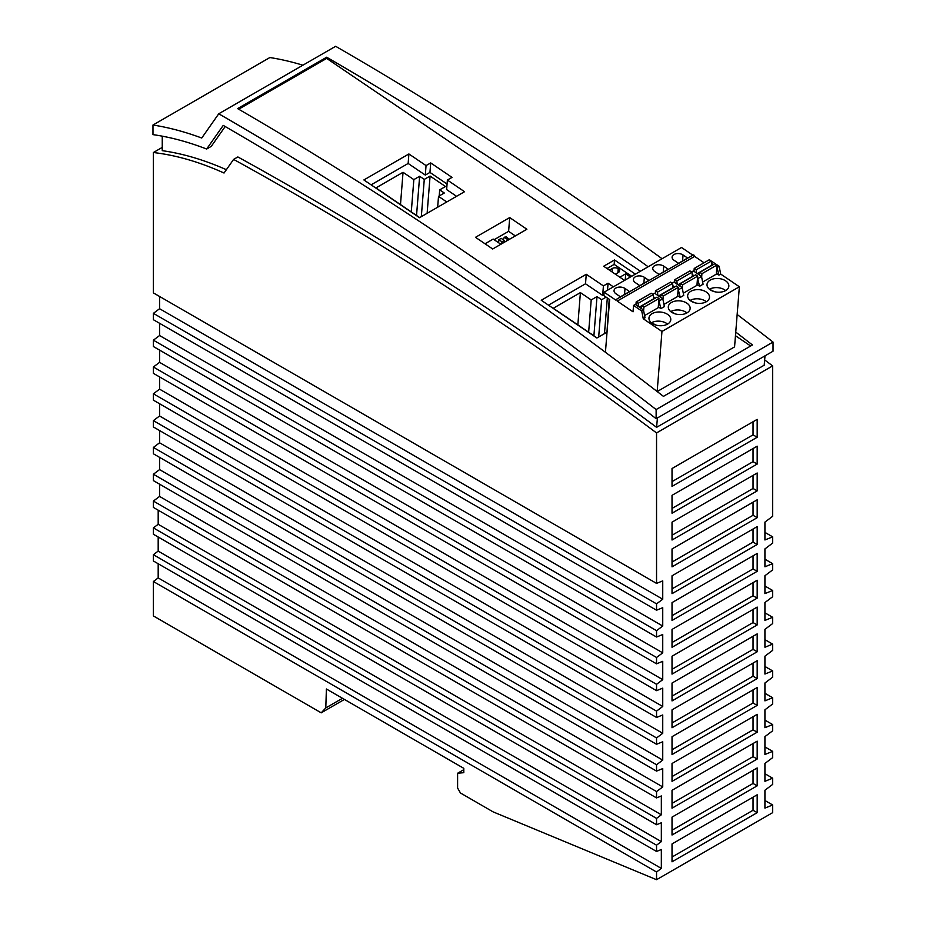 <?xml version="1.0" encoding="UTF-8"?>
<svg xmlns="http://www.w3.org/2000/svg" width="926" height="926" viewBox="0 0 926 926"><rect width="100%" height="100%" fill="white"/><g stroke="black" fill="none" stroke-linecap="round" stroke-linejoin="round"><path stroke-width="1.39" d="M765.015 355.85L764.193 365.214L656.592 427.337C517.703 324.308 378.121 234.174 237.866 156.945L233.607 159.399L224.034 173.023A378.225 218.374 -120 0 0 153.38 152.524L153.38 292.894L656.546 583.392L656.546 432.928A3585.252 2069.957 -120 0 0 233.607 159.399M463.799 769.668L457.606 773.233L457.606 788.038L460.454 792.992L493.107 811.87L656.546 879.7L772.654 812.658L772.654 804.972L764.922 808.109L764.922 790.237L772.654 784.426L772.654 778.187L764.922 781.312L764.922 763.441L772.654 757.63L772.654 751.368L764.922 754.505L764.922 736.621L772.654 730.811L772.654 724.56L764.922 727.686L764.922 709.802L772.654 704.003L772.654 697.741L764.922 700.866L764.922 682.994L772.654 677.184L772.654 670.922L764.922 674.059L764.922 656.175L772.654 650.365L772.654 644.114L764.922 647.239L764.922 629.356L772.654 623.557L772.654 617.295L764.922 620.42L764.922 602.548L772.654 596.738L772.654 590.475L764.922 593.612L764.922 575.729L772.654 569.918L772.654 563.668L764.922 566.793L764.922 548.91L772.654 543.099L772.654 536.848L764.922 539.974L764.922 522.102L772.654 516.291L772.654 365.886L656.546 432.928M772.654 365.886A3585.252 2069.957 -120 0 0 764.656 359.948M672.021 835.009L757.179 785.838L757.179 767.967L672.021 817.126L672.021 835.009M672.021 674.116L757.179 624.946L757.179 607.074L672.021 656.233L672.021 674.116M672.021 620.478L757.179 571.319L757.179 553.447L672.021 602.606L672.021 620.478M672.021 700.924L757.179 651.765L757.179 633.893L672.021 683.052L672.021 700.924M672.021 566.851L757.179 517.692L757.179 499.808L672.021 548.968L672.021 566.851M757.179 741.147L672.021 790.318L672.021 808.19L757.179 759.031L757.179 741.147M757.179 473.001L672.021 522.16L672.021 540.032L757.179 490.873L757.179 473.001M672.021 754.563L757.179 705.392L757.179 687.52L672.021 736.679L672.021 754.563M757.179 660.701L672.021 709.86L672.021 727.743L757.179 678.584L757.179 660.701M757.179 526.628L672.021 575.787L672.021 593.67L757.179 544.5L757.179 526.628M672.021 861.817L757.179 812.658L757.179 794.786L672.021 843.945L672.021 861.817M656.546 583.392L662.738 580.88L662.738 599.215L656.546 603.856L656.546 610.211L662.738 607.699L662.738 626.034L656.546 630.675L656.546 637.019L662.738 634.518L662.738 652.842L656.546 657.483L656.546 663.838L662.738 661.326L662.738 679.661L656.546 684.302L656.546 690.657L662.738 688.145L662.738 706.48L656.546 711.122L656.546 717.465L662.738 714.965L662.738 733.288L656.546 737.941L656.546 744.284L662.738 741.772L662.738 760.107L656.546 764.749L656.546 771.103L662.738 768.592L662.738 786.926L656.546 791.568L656.546 797.911L661.338 795.966L661.338 814.787L656.546 818.387L656.546 824.73L661.338 822.786L661.338 841.595L656.546 845.195L656.546 851.469L661.338 849.524L661.338 868.414L656.546 872.014L656.546 879.7M757.179 580.255L672.021 629.414L672.021 647.297L757.179 598.138L757.179 580.255M757.179 714.34L672.021 763.499L672.021 781.37L757.179 732.211L757.179 714.34M672.021 486.405L757.179 437.246L757.179 419.362L672.021 468.521L672.021 486.405M757.179 446.182L672.021 495.341L672.021 513.224L757.179 464.053L757.179 446.182M342.481 698.297L325.802 707.927L326.392 689.002L463.799 768.337L463.799 772.689L457.606 773.233M344.437 699.419L321.218 712.835L325.802 707.927M158.184 563.737L158.184 577.917L153.38 581.516L153.38 615.929L321.218 712.835M158.184 536.999L158.184 551.097L153.38 554.697L153.38 560.971L656.546 851.469M158.184 510.191L158.184 524.29L153.38 527.889L153.38 534.233L656.546 824.73M159.573 484.182L159.573 496.429L153.38 501.07L153.38 507.413L656.546 797.911M159.573 457.363L159.573 469.609L153.38 474.251L153.38 480.606L656.546 771.103M159.573 430.544L159.573 442.79L153.38 447.443L153.38 453.786L656.546 744.284M159.573 403.724L159.573 415.982L153.38 420.624L153.38 426.967L656.546 717.465M159.573 376.917L159.573 389.163L153.38 393.805L153.38 400.159L656.546 690.657M159.573 350.097L159.573 362.344L153.38 366.997L153.38 373.34L656.546 663.838M159.573 323.278L159.573 335.536L153.38 340.178L153.38 346.521L656.546 637.019M159.573 296.47L159.573 308.717L153.38 313.358L153.38 319.713L656.546 610.211M162.247 147.408L153.38 152.524M162.247 136.168L162.247 150.66C182.989 153.6 204.357 159.943 226.372 169.701M657.414 417.962L656.592 427.337M737.154 314.493A3612.615 2085.78 60 0 1 773.025 342.064L773.025 351.22L656.14 418.702A3601.677 2079.46 -120 0 0 223.235 125.392L206.637 149.04L211.278 146.354L225.192 126.526M302.883 65.202A410.531 237.021 60 0 0 269.86 57.539L152.975 125.022A410.531 237.021 -120 0 1 201.741 138.032L218.744 113.782L335.64 46.3A3612.615 2085.78 60 0 1 662.078 258.724M206.637 149.04A399.581 230.701 -120 0 0 152.975 134.629L152.975 125.022M613.382 286.84L608.069 283.229L603.416 285.914L586.262 274.281L541.247 300.267L596.888 338.013L606.576 332.422M475.501 237.322L509.705 217.575L526.894 229.243L492.69 248.99L475.501 237.322M408.898 153.959L426.053 165.592L430.706 162.918L452.027 177.387L447.385 180.061L464.539 191.705L419.524 217.691L363.883 179.945L408.898 153.959L408.146 163.462L371.106 184.853M624.541 280.393L603.671 266.237L614.517 259.974L635.386 274.142M657.159 391.524L661.963 331.462L739.365 286.771L734.573 346.891L657.205 391.548M238.688 109.21L326.681 58.407L640.41 271.237M735.464 335.71L750.65 346.011M656.14 418.702L656.129 409.558A3612.615 2085.78 -120 0 0 218.744 113.782M619.853 277.21L625.721 273.818L630.421 277.001M609.435 270.149L612.41 268.424L612.132 271.978M615.42 274.2L618.383 272.487A4.109 2.57 4.5 0 0 619.587 270.843A4.109 2.57 4.5 0 0 618.394 268.841L618.209 268.714A4.109 2.57 4.5 0 0 612.41 268.424M631.682 276.272L614.158 264.396L614.517 259.974M607.028 268.517L614.158 264.396M656.129 409.558L773.025 342.064M735.753 332.098L752.456 344.97L663.433 396.363C522.507 287.361 380.586 191.439 237.646 108.608L326.67 57.215L326.681 58.407M625.721 273.818L625.235 279.999M446.772 201.961L438.519 196.358L444.318 193.002L439.688 189.865L439.213 195.953M439.688 189.865L445.499 186.52L430.081 176.056L424.27 179.401L419.64 176.264L413.841 179.621L403.041 172.294L375.944 187.932L419.686 217.61M603.416 285.914L602.664 295.417L603.926 294.688M608.069 283.229L607.514 290.232M159.573 308.717L662.738 599.215M648.142 266.769C541.421 189.39 434.259 119.535 326.67 57.215M153.38 313.358L656.546 603.856M548.47 305.163L585.51 283.784L602.664 295.417M586.262 274.281L585.51 283.784M158.184 577.917L661.338 868.414M153.38 581.516L656.546 872.014M158.184 551.097L661.338 841.595M153.38 554.697L656.546 845.195M158.184 524.29L661.338 814.787M153.38 527.889L656.546 818.387M159.573 496.429L662.738 786.926M153.38 501.07L656.546 791.568M159.573 469.609L662.738 760.107M153.38 474.251L656.546 764.749M159.573 442.79L662.738 733.288M153.38 447.443L656.546 737.941M159.573 415.982L662.738 706.48M153.38 420.624L656.546 711.122M159.573 389.163L662.738 679.661M153.38 393.805L656.546 684.302M159.573 362.344L662.738 652.842M153.38 366.997L656.546 657.483M159.573 335.536L662.738 626.034M153.38 340.178L656.546 630.675M485.039 243.793L493.199 239.082L500.85 244.267M515.342 235.91L508.617 231.338L494.125 239.707M508.617 231.338L509.705 217.575M447.073 184.031L429.953 172.421L425.3 175.095L426.053 165.592M429.953 172.421L430.706 162.918M425.3 175.095L408.146 163.462M456.564 196.312L446.633 189.564L447.385 180.061M505.272 241.721L504.242 241.015M506.8 240.841L507.355 239.313L504.276 237.218L503.327 239.799M504.276 237.218L506.348 236.929L509.3 239.394M509.439 239.024L507.355 239.313M504.138 242.381L504.288 240.447L501.961 241.79L501.811 243.723M498.639 242.762L498.882 239.695L501.197 238.352L504.288 240.447M501.961 241.79L498.882 239.695M430.081 176.056L427.129 213.304M411.283 211.904L413.841 179.621M416.538 215.469L419.64 176.264M403.041 172.294L400.483 204.577M437.651 207.227L438.519 196.358M424.27 179.401L421.318 216.661M606.125 297.13L601.634 299.723L597.004 296.586L591.205 299.943L580.405 292.616L553.308 308.254L597.05 337.921M607.317 297.94L604.481 333.626M588.647 332.226L591.205 299.943M593.902 335.791L597.004 296.586M580.405 292.616L577.847 324.899M601.634 299.723L598.682 336.983M661.963 331.462L643.281 318.775L641.718 310.986L633.546 305.441L633.037 311.819L617.237 301.089A1.1 0.637 -120 0 0 615.686 300.036L604.122 292.188L603.856 295.591L609.632 299.515L605.43 352.25M739.365 286.771L720.694 274.084L719.132 266.294L710.867 260.796M692.868 255.194L681.536 247.497L604.122 292.188M693.099 255.344A1.1 0.637 60 0 1 694.639 256.398L704.049 262.787M615.906 293.739A6.436 4.028 -175.4 0 1 614.042 290.602A6.436 4.028 -175.4 0 1 618.151 287.234A6.436 4.028 -175.4 0 1 625.004 288.484L629.53 291.563L620.432 296.818L615.906 293.739M654.613 271.399A6.436 4.028 -175.4 0 1 652.749 268.262A6.436 4.028 -175.4 0 1 656.858 264.894A6.436 4.028 -175.4 0 1 663.699 266.144L668.236 269.223L659.138 274.466L654.613 271.399M683.052 254.974A6.436 4.028 4.6 0 0 676.212 253.724A6.436 4.028 4.6 0 0 672.102 257.081A6.436 4.028 4.6 0 0 673.966 260.218L678.492 263.297L687.59 258.041L683.052 254.974L682.578 260.935M644.357 277.314A6.436 4.028 4.6 0 0 637.505 276.064A6.436 4.028 4.6 0 0 633.396 279.432A6.436 4.028 4.6 0 0 635.259 282.569L639.785 285.648L648.883 280.393L644.357 277.314L643.871 283.287M606.623 337.319L609.227 299.237M617.237 301.089L694.639 256.398M643.281 318.775L645.028 317.768L643.466 309.978L635.294 304.434L633.546 305.441M725.637 290.579A10.95 6.852 4.6 0 0 728.843 286.203A10.95 6.852 4.6 0 0 722.373 279.282A10.95 6.852 4.6 0 0 710.219 280.103A10.95 6.852 4.6 0 0 707.013 284.467A10.95 6.852 4.6 0 0 713.483 291.389A10.95 6.852 4.6 0 0 725.637 290.579M690.865 291.273A10.95 6.852 4.6 0 0 687.659 295.637A10.95 6.852 4.6 0 0 694.13 302.57A10.95 6.852 4.6 0 0 706.283 301.749A10.95 6.852 4.6 0 0 709.49 297.385A10.95 6.852 4.6 0 0 703.019 290.451A10.95 6.852 4.6 0 0 690.865 291.273M667.588 324.088A10.95 6.852 4.6 0 0 670.783 319.725A10.95 6.852 4.6 0 0 664.312 312.803A10.95 6.852 4.6 0 0 652.159 313.625A10.95 6.852 4.6 0 0 648.964 317.988A10.95 6.852 4.6 0 0 655.434 324.91A10.95 6.852 4.6 0 0 667.588 324.088A10.95 6.852 4.6 0 0 651.429 322.769A10.95 6.852 4.6 0 0 651.406 322.78L656.117 325.119M671.512 302.443A10.95 6.852 4.6 0 0 668.306 306.819A10.95 6.852 4.6 0 0 674.788 313.74A10.95 6.852 4.6 0 0 686.93 312.919A10.95 6.852 4.6 0 0 690.136 308.555A10.95 6.852 4.6 0 0 683.666 301.633A10.95 6.852 4.6 0 0 671.512 302.443M720.694 274.084L718.946 275.091L717.002 273.76L702.637 282.048M691.514 271.978L693.354 270.913L701.526 276.457L703.077 284.247L699.593 286.261L697.648 284.942L683.284 293.229M672.16 283.148L674.001 282.083L682.173 287.639L683.724 295.429L680.251 297.431L678.295 296.112L663.942 304.399M652.807 294.318L654.647 293.264L662.819 298.809L664.382 306.599L660.898 308.613L658.814 300.464M644.589 315.569L658.942 307.282L660.898 308.613M725.66 290.556A10.95 6.852 4.6 0 0 709.49 289.248L714.166 291.597M706.318 301.737A10.95 6.852 4.6 0 0 690.136 300.429A10.95 6.852 4.6 0 0 690.113 300.441L694.824 302.779M686.965 312.907A10.95 6.852 4.6 0 0 670.783 311.599A10.95 6.852 4.6 0 0 670.76 311.611L675.471 313.949M718.946 275.091L716.863 266.943M713.39 264.581L711.538 263.331M696.56 273.089L696.202 269.813L694.222 268.459L709.316 259.743L711.307 261.097L711.747 265.276A1.644 0.949 -120 0 0 711.781 265.507M696.202 269.813L711.307 261.097M716.296 274.177L717.025 264.986L715.034 263.632L699.94 272.348L699.13 274.837M693.991 271.353L694.222 268.459M701.653 277.14L701.931 273.702L699.94 272.348M717.025 264.986L701.931 273.702M699.593 286.261L697.521 278.124M694.037 275.763L692.185 274.501M680.251 297.431L678.168 289.294M674.684 286.933L672.832 285.671M655.33 298.103L653.478 296.841M635.93 304.862L636.162 301.98L651.256 293.264L653.247 294.618L653.687 298.797A1.644 0.949 -120 0 0 653.733 299.029M643.605 310.661L643.871 307.212L641.892 305.869L641.081 308.358M638.5 306.61L638.153 303.323L636.162 301.98M658.236 307.687L658.965 298.496L656.985 297.153L641.892 305.869M658.965 298.496L643.871 307.212M638.153 303.323L653.247 294.618M662.819 298.809L659.335 300.823M662.947 299.48L663.224 296.042L661.233 294.688L660.423 297.188M677.589 296.517L678.318 287.326L663.224 296.042M657.854 295.44L657.506 292.153L655.515 290.81L670.609 282.094L672.6 283.437L673.04 287.627A1.644 0.949 -120 0 0 673.086 287.859M655.284 293.692L655.515 290.81M678.318 287.326L676.339 285.984L661.233 294.688M657.506 292.153L672.6 283.437M682.173 287.639L678.689 289.641M674.637 282.523L674.869 279.629L689.963 270.913L691.953 272.267L692.393 276.446A1.644 0.949 -120 0 0 692.428 276.689M682.3 288.31L682.578 284.872L680.587 283.518L679.777 286.018M677.207 284.259L676.86 280.983L674.869 279.629M696.942 285.347L697.672 276.156L695.681 274.802L680.587 283.518M697.672 276.156L682.578 284.872M676.86 280.983L691.953 272.267M701.526 276.457L698.042 278.471M719.132 266.294L717.395 267.301M643.466 309.978L641.718 310.986M753.035 770.363L753.035 783.454L672.021 830.228M753.035 783.454L757.179 785.838M753.035 502.205L753.035 515.296L672.021 562.07M753.035 515.296L757.179 517.692M753.035 421.758L753.035 434.85L672.021 481.624M753.035 434.85L757.179 437.246M753.035 529.012L753.035 542.115L672.021 588.878M757.179 544.5L753.035 542.115M753.035 555.832L753.035 568.923L672.021 615.697M753.035 568.923L757.179 571.319M753.035 609.458L753.035 622.561L672.021 669.324M757.179 624.946L753.035 622.561M753.035 636.278L753.035 649.381L672.021 696.144M757.179 651.765L753.035 649.381M753.035 797.17L753.035 810.273L672.021 857.036M753.035 810.273L757.179 812.658M753.035 689.916L753.035 703.008L672.021 749.771M757.179 705.392L753.035 703.008M753.035 663.097L753.035 676.188L672.021 722.963M753.035 676.188L757.179 678.584M753.035 743.543L753.035 756.635L672.021 803.409M757.179 759.031L753.035 756.635M753.035 582.651L753.035 595.742L672.021 642.517M757.179 598.138L753.035 595.742M753.035 475.385L753.035 488.477L672.021 535.251M753.035 488.477L757.179 490.873M753.035 448.566L753.035 461.669L672.021 508.432M757.179 464.053L753.035 461.669M753.035 716.724L753.035 729.827L672.021 776.59M757.179 732.211L753.035 729.827M764.922 800.504L772.654 804.972M772.654 778.187L764.922 773.719M772.654 751.368L764.922 746.9M772.654 724.56L764.922 720.092M772.654 697.741L764.922 693.273M772.654 670.922L764.922 666.454M772.654 644.114L764.922 639.646M772.654 617.295L764.922 612.827M772.654 590.475L764.922 586.008M772.654 563.668L764.922 559.188M772.654 536.848L764.922 532.381M618.394 268.841L618.093 272.649M618.209 268.714L617.885 272.776M663.224 272.105L663.699 266.144M624.529 294.456L625.004 288.484M711.747 265.276L697.313 273.61M653.687 298.797L639.264 307.131M673.04 287.627L658.617 295.95M692.393 276.446L677.971 284.78M693.319 254.928L615.917 299.619"/></g></svg>
